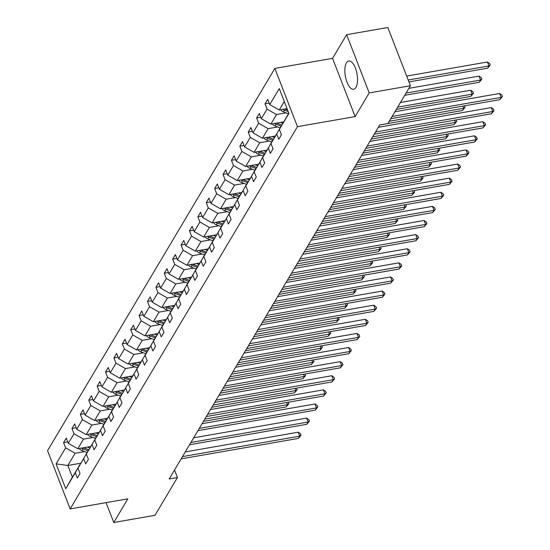 <?xml version="1.0" encoding="UTF-8"?>
<svg xmlns="http://www.w3.org/2000/svg" width="550" height="550" viewBox="0 0 550 550"><rect width="100%" height="100%" fill="white"/><g stroke="black" fill="none" stroke-linecap="round" stroke-linejoin="round"><path stroke-width="0.82" d="M355.953 87.395A14.334 5.94 -99.9 0 0 356.345 70.977A14.334 5.94 -99.9 0 0 348.728 60.995A14.334 5.94 -99.9 0 0 346.424 62.844A14.334 5.94 -99.9 0 0 346.039 79.262A14.334 5.94 -99.9 0 0 353.657 89.244A14.334 5.94 -99.9 0 0 355.953 87.395M274.863 68.42L47.561 450.67L70.153 508.908L297.454 126.658L274.863 68.42L332.551 58.348L355.142 116.586L369.208 92.929L346.624 34.691L332.551 58.348M346.624 34.691L387.826 27.5L410.41 85.738L369.208 92.929M106.067 502.638L113.767 522.5L154.976 515.309L177.437 477.538L174.522 470.016M84.652 451.598L75.116 453.262L67.849 465.479L56.107 463.877L65.629 447.858L63.58 442.585L67.746 441.863M80.74 463.231L67.849 465.479L72.366 477.125L79.819 464.881M75.116 453.262L65.629 447.858M93.046 437.484L83.504 439.147L77.804 448.738L68.317 443.334L66.275 438.061L63.58 442.585M68.317 443.334L74.023 433.744L71.974 428.471L76.141 427.749M101.441 423.369L91.898 425.033L86.199 434.624L76.711 429.22L74.662 423.947L71.974 428.471M76.711 429.22L82.411 419.629L80.369 414.356L84.528 413.634M109.835 409.255L100.292 410.919L94.586 420.509L85.106 415.106L83.057 409.832L80.369 414.356M85.106 415.106L90.805 405.515L88.763 400.249L92.922 399.52M118.223 395.141L108.687 396.804L102.981 406.395L93.493 400.991L91.451 395.725L88.763 400.249M93.493 400.991L99.199 391.408L97.151 386.134L101.317 385.406M126.617 381.026L117.074 382.69L111.375 392.281L101.887 386.884L99.846 381.611L97.151 386.134M101.887 386.884L107.594 377.293L105.545 372.02L109.711 371.291M135.011 366.912L125.469 368.576L119.769 378.166L110.282 372.769L108.233 367.496L105.545 372.02M110.282 372.769L115.981 363.179L113.939 357.906L118.099 357.177M143.406 352.797L133.863 354.461L128.157 364.052L118.676 358.655L116.627 353.382L113.939 357.906M118.676 358.655L124.376 349.064L122.334 343.791L126.493 343.062M151.793 338.683L142.257 340.354L136.551 349.938L127.064 344.541L125.022 339.268L122.334 343.791M127.064 344.541L132.77 334.95L130.721 329.677L134.887 328.948M160.188 324.569L150.645 326.239L144.946 335.83L135.458 330.426L133.416 325.153L130.721 329.677M135.458 330.426L141.164 320.836L139.116 315.562L143.282 314.834M168.582 310.454L159.039 312.125L153.34 321.716L143.853 316.312L141.804 311.039L139.116 315.562M143.853 316.312L149.552 306.721L147.51 301.448L151.669 300.719M176.976 296.347L167.434 298.011L161.734 307.601L152.247 302.197L150.198 296.924L147.51 301.448M152.247 302.197L157.946 292.607L155.904 287.334L160.064 286.605M185.364 282.232L175.828 283.896L170.122 293.487L160.634 288.083L158.593 282.81L155.904 287.334M160.634 288.083L166.341 278.493L164.292 273.219L168.458 272.491M193.758 268.118L184.222 269.782L178.516 279.373L169.029 273.969L166.987 268.696L164.292 273.219M169.029 273.969L174.735 264.378L172.686 259.105L176.853 258.376M202.153 254.004L192.61 255.667L186.911 265.258L177.423 259.854L175.374 254.581L172.686 259.105M177.423 259.854L183.123 250.264L181.081 244.991L185.24 244.262M210.547 239.889L201.004 241.553L195.305 251.144L185.817 245.74L183.769 240.467L181.081 244.991M185.817 245.74L191.517 236.149L189.475 230.876L193.634 230.154M218.934 225.775L209.399 227.439L203.692 237.029L194.205 231.626L192.163 226.353L189.475 230.876M194.205 231.626L199.911 222.035L197.863 216.762L202.029 216.04M227.329 211.661L217.793 213.324L212.087 222.915L202.599 217.511L200.558 212.238L197.863 216.762M202.599 217.511L208.306 207.921L206.257 202.647L210.423 201.926M235.723 197.546L226.181 199.21L220.481 208.801L210.994 203.397L208.952 198.124L206.257 202.647M210.994 203.397L216.693 193.806L214.651 188.533L218.817 187.811M244.117 183.432L234.575 185.096L228.876 194.686L219.388 189.282L217.339 184.009L214.651 188.533M219.388 189.282L225.087 179.692L223.046 174.419L227.205 173.697M252.505 169.317L242.969 170.981L237.263 180.572L227.782 175.168L225.734 169.895L223.046 174.419M227.782 175.168L233.482 165.578L231.44 160.304L235.599 159.583M260.899 155.203L251.364 156.867L245.657 166.458L236.17 161.054L234.128 155.781L231.44 160.304M236.17 161.054L241.876 151.463L239.827 146.197L243.994 145.468M269.294 141.089L259.751 142.752L254.052 152.343L244.564 146.946L242.522 141.673L239.827 146.197M244.564 146.946L250.271 137.356L248.222 132.083L252.388 131.354M277.688 126.974L268.146 128.638L262.446 138.229L252.959 132.832L250.91 127.559L248.222 132.083M252.959 132.832L258.658 123.241L256.616 117.968L260.776 117.239M286.082 112.86L276.54 114.524L270.834 124.114L261.353 118.718L259.304 113.444L256.616 117.968M261.353 118.718L267.053 109.127L265.011 103.854L269.17 103.125M284.281 101.509L279.228 110L269.741 104.603L267.699 99.33L265.011 103.854M269.741 104.603L279.262 88.584L288.908 113.458L279.386 129.47L281.435 134.743L278.747 139.267L276.698 133.994L270.999 143.584L273.041 148.858L270.353 153.381L268.304 148.108L262.604 157.699L264.646 162.972L261.958 167.496L259.916 162.222L254.21 171.813L256.259 177.086L253.564 181.61L251.522 176.337L245.816 185.928L247.864 191.201L245.176 195.724L243.127 190.451L237.428 200.042L239.47 205.315L236.782 209.839L234.733 204.566L229.034 214.156L231.076 219.429L228.387 223.953L226.346 218.68L220.639 228.271L222.688 233.537L219.993 238.061L217.951 232.794L212.245 242.378L214.294 247.651L211.599 252.175L209.557 246.902L203.857 256.493L205.899 261.766L203.211 266.289L201.163 261.016L195.463 270.607L197.505 275.88L194.817 280.404L192.768 275.131L187.069 284.721L189.111 289.994L186.423 294.518L184.381 289.245L178.674 298.836L180.723 304.109L178.028 308.632L175.986 303.359L170.28 312.95L172.329 318.223L169.641 322.747L167.592 317.474L161.892 327.064L163.934 332.337L161.246 336.861L159.197 331.588L153.498 341.179L155.54 346.452L152.852 350.976L150.81 345.702L145.104 355.293L147.153 360.566L144.458 365.09L142.416 359.817L136.709 369.408L138.758 374.681L136.07 379.204L134.021 373.931L128.322 383.522L130.364 388.795L127.676 393.319L125.627 388.046L119.927 397.636L121.969 402.909L119.281 407.433L117.239 402.16L111.533 411.751L113.582 417.024L110.887 421.547L108.845 416.274L103.139 425.865L105.188 431.138L102.499 435.662L100.451 430.389L94.751 439.979L96.793 445.252L94.105 449.776L92.056 444.503L86.357 454.094L88.399 459.367L85.711 463.891L83.669 458.618L77.963 468.208L80.011 473.474L77.316 477.998L75.274 472.732L65.752 488.744L56.107 463.877M410.41 85.738L387.949 123.509L379.713 124.946L169.194 478.974L177.437 477.538M77.963 468.208L88.213 450.766M88.027 450.794L83.669 458.618M90.585 446.511L77.804 448.738M83.504 439.147L74.023 433.744M86.357 454.094L96.601 436.652M96.415 436.679L92.056 444.503M98.973 432.396L86.199 434.624M91.898 425.033L82.411 419.629M94.751 439.979L104.995 422.538M104.809 422.565L100.451 430.389M107.367 418.282L94.586 420.509M100.292 410.919L90.805 405.515M103.139 425.865L113.389 408.423M113.204 408.451L108.845 416.274M115.761 404.168L102.981 406.395M108.687 396.804L99.199 391.408M111.533 411.751L121.784 394.309M121.598 394.343L117.239 402.16M124.156 390.053L111.375 392.281M117.074 382.69L107.594 377.293M119.927 397.636L130.171 380.194M129.986 380.229L125.627 388.046M132.543 375.939L119.769 378.166M125.469 368.576L115.981 363.179M128.322 383.522L138.566 366.08M138.38 366.114L134.021 373.931M140.938 361.824L128.157 364.052M133.863 354.461L124.376 349.064M136.709 369.408L146.96 351.966M146.774 352L142.416 359.817M149.332 347.71L136.551 349.938M142.257 340.354L132.77 334.95M145.104 355.293L155.354 337.851M155.169 337.886L150.81 345.702M157.726 333.596L144.946 335.83M150.645 326.239L141.164 320.836M153.498 341.179L163.749 323.737M163.556 323.771L159.197 331.588M166.114 319.481L153.34 321.716M159.039 312.125L149.552 306.721M161.892 327.064L172.136 309.623M171.951 309.657L167.592 317.474M174.508 305.367L161.734 307.601M167.434 298.011L157.946 292.607M170.28 312.95L180.531 295.508M180.345 295.543L175.986 303.359M182.903 291.252L170.122 293.487M175.828 283.896L166.341 278.493M178.674 298.836L188.925 281.394M188.739 281.428L184.381 289.245M191.297 277.138L178.516 279.373M184.222 269.782L174.735 264.378M187.069 284.721L197.319 267.279M197.127 267.314L192.768 275.131M199.691 263.024L186.911 265.258M192.61 255.667L183.123 250.264M195.463 270.607L205.707 253.165M205.521 253.199L201.163 261.016M208.079 248.909L195.305 251.144M201.004 241.553L191.517 236.149M203.857 256.493L214.101 239.051M213.916 239.085L209.557 246.902M216.473 234.802L203.692 237.029M209.399 227.439L199.911 222.035M212.245 242.378L222.496 224.936M222.31 224.971L217.951 232.794M224.867 220.688L212.087 222.915M217.793 213.324L208.306 207.921M220.639 228.271L230.89 210.829M230.697 210.856L226.346 218.68M233.262 206.573L220.481 208.801M226.181 199.21L216.693 193.806M229.034 214.156L239.278 196.714M239.092 196.742L234.733 204.566M241.649 192.459L228.876 194.686M234.575 185.096L225.087 179.692M237.428 200.042L247.672 182.6M247.486 182.627L243.127 190.451M250.044 178.344L237.263 180.572M242.969 170.981L233.482 165.578M245.816 185.928L256.066 168.486M255.881 168.513L251.522 176.337M258.438 164.23L245.657 166.458M251.364 156.867L241.876 151.463M254.21 171.813L264.461 154.371M264.275 154.399L259.916 162.222M266.832 150.116L254.052 152.343M259.751 142.752L250.271 137.356M262.604 157.699L272.848 140.257M272.663 140.291L268.304 148.108M275.22 136.001L262.446 138.229M268.146 128.638L258.658 123.241M270.999 143.584L281.243 126.142M281.057 126.177L276.698 133.994M283.614 121.887L270.834 124.114M276.54 114.524L267.053 109.127M279.386 129.47L288.798 113.162M113.767 522.5L127.834 498.843L70.153 508.908M355.142 116.586L297.454 126.658M287.045 108.639L279.228 110M79.633 464.908L75.274 472.732M65.752 488.744L72.366 477.125M392.164 116.428L501.153 97.405L499.812 99.667L390.816 118.69M394.948 111.739L499.627 93.473L501.153 97.405L502.439 96.532L499.812 99.667M499.627 93.473L501.827 94.958L502.439 96.532M280.665 109.752A4.874 3.994 30.7 0 0 283.477 111.911L288.461 113.726M408.932 81.916L487.603 68.186L488.943 65.924L487.417 61.992L406.67 76.086M282.947 109.354A4.874 3.994 30.7 0 0 284.494 110.192L288.166 111.526M287.567 109.993L285.141 109.113A4.874 3.994 -149.3 0 1 284.893 109.017M487.417 61.992L489.617 63.477L490.229 65.051L488.943 65.924L408.196 80.018M490.229 65.051L487.603 68.186M375.526 131.979L492.766 111.519L491.418 113.781L374.186 134.241M378.317 127.291L491.239 107.587L492.766 111.519L494.044 110.639L491.418 113.781M491.239 107.587L493.433 109.072L494.044 110.639M367.139 146.094L484.371 125.634L483.024 127.896L365.791 148.356M369.923 141.405L482.845 121.694L484.371 125.634L485.65 124.754L483.024 127.896M482.845 121.694L485.045 123.179L485.65 124.754M272.271 123.867A4.874 3.994 30.7 0 0 275.082 126.026L280.067 127.841M280.376 122.451L282.81 123.338M404.724 95.301L479.208 82.301L480.556 80.039L479.029 76.106L408.856 88.351M274.56 123.468A4.874 3.994 30.7 0 0 276.1 124.307L281.174 126.156M281.841 125.077L276.746 123.221A4.874 3.994 -149.3 0 1 276.506 123.131M479.029 76.106L481.223 77.591L481.834 79.166L480.556 80.039L406.072 93.039M481.834 79.166L479.208 82.301M263.883 137.981A4.874 3.994 30.7 0 0 266.688 140.14L271.673 141.955M271.982 136.565L274.416 137.452M396.33 109.416L470.814 96.415L472.161 94.153L470.635 90.221L400.462 102.465M266.166 137.583A4.874 3.994 30.7 0 0 267.712 138.421L272.779 140.271M273.446 139.191L268.359 137.335A4.874 3.994 -149.3 0 1 268.111 137.239M470.635 90.221L472.835 91.706L473.44 93.28L472.161 94.153L397.678 107.154M473.44 93.28L470.814 96.415M358.744 160.208L475.977 139.748L474.636 142.01L357.397 162.47M361.529 155.519L474.451 135.809L475.977 139.748L477.263 138.868L474.636 142.01M474.451 135.809L476.651 137.294L477.263 138.868M255.489 152.096A4.874 3.994 30.7 0 0 258.294 154.254L263.278 156.069M263.587 150.679L266.021 151.566M257.771 151.697A4.874 3.994 30.7 0 0 259.318 152.536L264.392 154.385M265.052 153.306L259.964 151.449A4.874 3.994 -149.3 0 1 259.717 151.353M379.699 124.967L462.426 110.529L463.767 108.267L389.283 121.268M464.447 105.841L465.053 107.394L462.426 110.529M465.053 107.394L463.767 108.267L462.928 106.102M350.35 174.322L467.582 153.863L466.242 156.124L349.002 176.584M353.141 169.634L466.056 149.923L467.582 153.863L468.868 152.983L466.242 156.124M466.056 149.923L468.256 151.408L468.868 152.983M247.094 166.21A4.874 3.994 30.7 0 0 249.906 168.369L254.891 170.184M255.2 164.794L257.627 165.681M249.377 165.811A4.874 3.994 30.7 0 0 250.924 166.65L255.998 168.493M256.657 167.413L251.57 165.564A4.874 3.994 -149.3 0 1 251.322 165.468M371.305 139.081L454.032 124.644L455.373 122.382L372.652 136.819M456.053 119.955L456.658 121.509L454.032 124.644M456.658 121.509L455.373 122.382L454.534 120.216M341.956 188.437L459.195 167.977L457.848 170.239L340.615 190.699M344.747 183.748L457.669 164.037L459.195 167.977L460.474 167.097L457.848 170.239M457.669 164.037L459.862 165.522L460.474 167.097M238.7 180.324A4.874 3.994 30.7 0 0 241.512 182.483L246.496 184.298M246.806 178.908L249.239 179.795M240.989 179.926A4.874 3.994 30.7 0 0 242.529 180.764L247.603 182.607M248.27 181.528L243.176 179.678A4.874 3.994 -149.3 0 1 242.935 179.582M362.911 153.196L445.638 138.758L446.985 136.496L364.258 150.934M447.659 134.069L448.264 135.616L445.638 138.758M448.264 135.616L446.985 136.496L446.146 134.331M333.568 202.551L450.801 182.091L449.453 184.353L332.221 204.813M336.353 197.863L449.274 178.152L450.801 182.091L452.079 181.211L449.453 184.353M449.274 178.152L451.467 179.637L452.079 181.211M230.312 194.439A4.874 3.994 30.7 0 0 233.117 196.597L238.102 198.413M238.411 193.022L240.845 193.909M232.595 194.04A4.874 3.994 30.7 0 0 234.142 194.879L239.209 196.721M239.876 195.642L234.788 193.792A4.874 3.994 -149.3 0 1 234.541 193.696M354.523 167.31L437.243 152.873L438.591 150.611L355.864 165.048M439.271 148.184L439.869 149.731L437.243 152.873M439.869 149.731L438.591 150.611L437.752 148.445M325.174 216.666L442.406 196.206L441.066 198.468L323.826 218.928M327.958 211.977L440.88 192.266L442.406 196.206L443.692 195.326L441.066 198.468M440.88 192.266L443.08 193.751L443.692 195.326M221.918 208.553A4.874 3.994 30.7 0 0 224.723 210.712L229.708 212.527M230.017 207.137L232.451 208.017M224.201 208.154A4.874 3.994 30.7 0 0 225.748 208.993L230.821 210.836M231.481 209.756L226.394 207.907A4.874 3.994 -149.3 0 1 226.146 207.811M346.129 181.424L428.856 166.987L430.196 164.725L347.476 179.163M430.877 162.298L431.482 163.845L428.856 166.987M431.482 163.845L430.196 164.725L429.357 162.559M316.779 230.78L434.012 210.313L432.671 212.575L315.432 233.042M319.571 226.091L432.486 206.381L434.012 210.313L435.297 209.44L432.671 212.575M432.486 206.381L434.686 207.866L435.297 209.44M213.524 222.667A4.874 3.994 30.7 0 0 216.329 224.826L221.32 226.641M221.629 221.251L224.056 222.131M215.806 222.269A4.874 3.994 30.7 0 0 217.353 223.107L222.427 224.95M223.087 223.871L217.999 222.021A4.874 3.994 -149.3 0 1 217.752 221.925M337.734 195.539L420.461 181.101L421.802 178.839L339.082 193.277M422.482 176.406L423.087 177.959L420.461 181.101M423.087 177.959L421.802 178.839L420.963 176.674M308.385 244.894L425.624 224.428L424.277 226.689L307.044 247.156M311.176 240.206L424.098 220.495L425.624 224.428L426.903 223.554L424.277 226.689M424.098 220.495L426.291 221.98L426.903 223.554M299.998 259.009L417.23 238.542L415.882 240.804L298.65 261.271M302.782 254.32L415.704 234.609L417.23 238.542L418.509 237.669L415.882 240.804M415.704 234.609L417.897 236.094L418.509 237.669M291.603 273.123L408.836 252.656L407.488 254.918L290.256 275.385M294.387 268.434L407.309 248.724L408.836 252.656L410.114 251.783L407.488 254.918M407.309 248.724L409.509 250.209L410.114 251.783M283.209 287.238L400.441 266.771L399.101 269.032L281.861 289.499M285.993 282.549L398.915 262.838L400.441 266.771L401.727 265.897L399.101 269.032M398.915 262.838L401.115 264.323L401.727 265.897M274.814 301.352L392.054 280.885L390.706 283.147L273.474 303.614M277.606 296.663L390.527 276.952L392.054 280.885L393.332 280.012L390.706 283.147M390.527 276.952L392.721 278.438L393.332 280.012M266.42 315.466L383.659 294.999L382.312 297.261L265.079 317.728M269.211 310.778L382.133 291.067L383.659 294.999L384.938 294.126L382.312 297.261M382.133 291.067L384.326 292.552L384.938 294.126M258.032 329.574L375.265 309.114L373.918 311.376L256.685 331.836M260.817 324.892L373.739 305.181L375.265 309.114L376.544 308.241L373.918 311.376M373.739 305.181L375.939 306.666L376.544 308.241M249.638 343.688L366.871 323.228L365.53 325.49L248.291 345.95M252.423 339.006L365.344 319.296L366.871 323.228L368.156 322.355L365.53 325.49M365.344 319.296L367.544 320.781L368.156 322.355M241.244 357.803L358.483 337.343L357.136 339.604L239.903 360.064M244.035 353.114L356.957 333.41L358.483 337.343L359.762 336.469L357.136 339.604M356.957 333.41L359.15 334.895L359.762 336.469M232.849 371.917L350.089 351.457L348.741 353.719L231.509 374.179M235.641 367.228L348.562 347.524L350.089 351.457L351.368 350.584L348.741 353.719M348.562 347.524L350.756 349.009L351.368 350.584M205.129 236.775A4.874 3.994 30.7 0 0 207.941 238.941L212.926 240.756M213.235 235.366L215.669 236.246M207.419 236.376A4.874 3.994 30.7 0 0 208.959 237.222L214.032 239.064M214.699 237.985L209.605 236.136A4.874 3.994 -149.3 0 1 209.364 236.039M329.34 209.653L412.067 195.216L413.414 192.954L330.688 207.391M414.088 190.52L414.693 192.074L412.067 195.216M414.693 192.074L413.414 192.954L412.576 190.788M196.742 250.889A4.874 3.994 30.7 0 0 199.547 253.055L204.531 254.87M204.841 249.48L207.274 250.36M199.024 250.491A4.874 3.994 30.7 0 0 200.571 251.336L205.638 253.179M206.305 252.099L201.218 250.25A4.874 3.994 -149.3 0 1 200.97 250.154M320.952 223.768L403.672 209.33L405.02 207.068L322.293 221.506M405.701 204.634L406.299 206.188L403.672 209.33M406.299 206.188L405.02 207.068L404.181 204.903M188.347 265.004A4.874 3.994 30.7 0 0 191.153 267.169L196.137 268.978M196.446 263.594L198.88 264.474M190.63 264.605A4.874 3.994 30.7 0 0 192.177 265.451L197.251 267.293M197.911 266.214L192.823 264.364A4.874 3.994 -149.3 0 1 192.576 264.268M312.558 237.882L395.278 223.444L396.626 221.183L313.899 235.62M397.306 218.749L397.904 220.303L395.278 223.444M397.904 220.303L396.626 221.183L395.787 219.017M179.953 279.118A4.874 3.994 30.7 0 0 182.758 281.284L187.742 283.092M188.059 277.709L190.486 278.589M182.236 278.719A4.874 3.994 30.7 0 0 183.782 279.565L188.856 281.407M189.516 280.328L184.429 278.479A4.874 3.994 -149.3 0 1 184.181 278.382M304.164 251.996L386.891 237.552L388.231 235.29L305.511 249.734M388.912 232.863L389.517 234.417L386.891 237.552M389.517 234.417L388.231 235.29L387.393 233.131M171.559 293.232A4.874 3.994 30.7 0 0 174.371 295.398L179.355 297.206M179.664 291.823L182.091 292.703M173.848 292.834A4.874 3.994 30.7 0 0 175.388 293.679L180.462 295.522M181.129 294.442L176.034 292.593A4.874 3.994 -149.3 0 1 175.794 292.497M295.769 266.111L378.496 251.666L379.844 249.404L297.117 263.849M380.518 246.978L381.123 248.531L378.496 251.666M381.123 248.531L379.844 249.404L379.005 247.246M163.171 307.347A4.874 3.994 30.7 0 0 165.976 309.512L170.961 311.321M171.27 305.931L173.704 306.817M165.454 306.948A4.874 3.994 30.7 0 0 167.001 307.794L172.067 309.636M172.734 308.557L167.64 306.707A4.874 3.994 -149.3 0 1 167.399 306.611M287.382 280.225L370.102 265.781L371.449 263.519L288.722 277.963M372.13 261.092L372.728 262.646L370.102 265.781M372.728 262.646L371.449 263.519L370.611 261.36M154.777 321.461A4.874 3.994 30.7 0 0 157.582 323.627L162.566 325.435M162.876 320.045L165.309 320.932M157.059 321.062A4.874 3.994 30.7 0 0 158.606 321.908L163.68 323.751M164.34 322.671L159.252 320.822A4.874 3.994 -149.3 0 1 159.005 320.726M278.988 294.339L361.707 279.895L363.055 277.633L280.328 292.077M363.736 275.206L364.334 276.76L361.707 279.895M364.334 276.76L363.055 277.633L362.216 275.474M146.382 335.576A4.874 3.994 30.7 0 0 149.188 337.741L154.172 339.549M154.488 334.159L156.915 335.046M148.665 335.177A4.874 3.994 30.7 0 0 150.212 336.022L155.286 337.865M155.946 336.786L150.858 334.936A4.874 3.994 -149.3 0 1 150.611 334.84M270.593 308.447L353.32 294.009L354.661 291.748L271.941 306.185M355.341 289.321L355.946 290.874L353.32 294.009M355.946 290.874L354.661 291.748L353.822 289.589M137.988 349.69A4.874 3.994 30.7 0 0 140.8 351.856L145.784 353.664M146.094 348.274L148.521 349.161M140.278 349.291A4.874 3.994 30.7 0 0 141.817 350.13L146.891 351.979M147.558 350.9L142.464 349.051A4.874 3.994 -149.3 0 1 142.216 348.954M262.199 322.561L344.926 308.124L346.273 305.862L263.546 320.299M346.947 303.435L347.552 304.989L344.926 308.124M347.552 304.989L346.273 305.862L345.434 303.703M129.601 363.804A4.874 3.994 30.7 0 0 132.406 365.963L137.39 367.778M137.699 362.388L140.133 363.275M131.883 363.406A4.874 3.994 30.7 0 0 133.43 364.244L138.497 366.094M139.164 365.014L134.069 363.158A4.874 3.994 -149.3 0 1 133.829 363.069M253.811 336.676L336.531 322.238L337.879 319.976L255.152 334.414M338.559 317.549L339.157 319.103L336.531 322.238M339.157 319.103L337.879 319.976L337.04 317.811M224.462 386.031L341.694 365.571L340.347 367.833L223.114 388.293M227.246 381.342L340.168 361.639L341.694 365.571L342.973 364.691L340.347 367.833M340.168 361.639L342.368 363.124L342.973 364.691M121.206 377.919A4.874 3.994 30.7 0 0 124.011 380.078L128.996 381.893M129.305 376.502L131.739 377.389M123.489 377.52A4.874 3.994 30.7 0 0 125.036 378.359L130.103 380.208M130.769 379.129L125.682 377.272A4.874 3.994 -149.3 0 1 125.434 377.183M245.417 350.79L328.137 336.353L329.484 334.091L246.758 348.528M330.165 331.664L330.763 333.218L328.137 336.353M330.763 333.218L329.484 334.091L328.646 331.925M216.067 400.146L333.3 379.686L331.959 381.947L214.72 402.408M218.852 395.457L331.774 375.746L333.3 379.686L334.586 378.806L331.959 381.947M331.774 375.746L333.974 377.231L334.586 378.806M112.812 392.033A4.874 3.994 30.7 0 0 115.617 394.192L120.601 396.007M120.917 390.617L123.344 391.504M115.094 391.634A4.874 3.994 30.7 0 0 116.641 392.473L121.715 394.322M122.375 393.243L117.287 391.387A4.874 3.994 -149.3 0 1 117.04 391.291M237.022 364.904L319.749 350.467L321.09 348.205L238.37 362.643M321.771 345.778L322.376 347.332L319.749 350.467M322.376 347.332L321.09 348.205L320.251 346.039M207.673 414.26L324.913 393.8L323.565 396.062L206.333 416.522M210.464 409.571L323.386 389.861L324.913 393.8L326.191 392.92L323.565 396.062M323.386 389.861L325.579 391.346L326.191 392.92M104.417 406.147A4.874 3.994 30.7 0 0 107.229 408.306L112.214 410.121M112.523 404.731L114.95 405.618M106.7 405.749A4.874 3.994 30.7 0 0 108.247 406.587L113.321 408.43M113.981 407.357L108.893 405.501A4.874 3.994 -149.3 0 1 108.646 405.405M228.628 379.019L311.355 364.581L312.702 362.319L229.976 376.757M313.376 359.893L313.981 361.446L311.355 364.581M313.981 361.446L312.702 362.319L311.857 360.154M199.279 428.374L316.518 407.914L315.171 410.176L197.938 430.636M202.07 423.686L314.992 403.975L316.518 407.914L317.797 407.034L315.171 410.176M314.992 403.975L317.185 405.46L317.797 407.034M96.03 420.262A4.874 3.994 30.7 0 0 98.835 422.421L103.819 424.236M104.129 418.846L106.562 419.732M98.312 419.863A4.874 3.994 30.7 0 0 99.859 420.702L104.926 422.544M105.593 421.465L100.499 419.616A4.874 3.994 -149.3 0 1 100.258 419.519M220.234 393.133L302.961 378.696L304.308 376.434L221.581 390.871M304.989 374.007L305.587 375.561L302.961 378.696M305.587 375.561L304.308 376.434L303.469 374.268M190.891 442.489L308.124 422.029L306.776 424.291L189.544 444.751M193.676 437.8L306.597 418.089L308.124 422.029L309.403 421.149L306.776 424.291M306.597 418.089L308.798 419.574L309.403 421.149M87.636 434.376A4.874 3.994 30.7 0 0 90.441 436.535L95.425 438.35M95.734 432.96L98.168 433.847M89.918 433.978A4.874 3.994 30.7 0 0 91.465 434.816L96.532 436.659M97.199 435.579L92.111 433.73A4.874 3.994 -149.3 0 1 91.864 433.634M211.846 407.248L294.566 392.81L295.914 390.548L213.187 404.986M296.594 388.121L297.192 389.668L294.566 392.81M297.192 389.668L295.914 390.548L295.075 388.382M182.497 456.603L299.729 436.143L298.389 438.405L181.149 458.865M185.281 451.914L298.203 432.204L299.729 436.143L301.015 435.263L298.389 438.405M298.203 432.204L300.403 433.689L301.015 435.263M79.241 448.491A4.874 3.994 30.7 0 0 82.046 450.649L87.031 452.464M87.347 447.074L89.774 447.954M81.524 448.092A4.874 3.994 30.7 0 0 83.071 448.931L88.144 450.773M88.804 449.694L83.717 447.844A4.874 3.994 -149.3 0 1 83.469 447.748M203.452 421.362L286.179 406.924L287.519 404.663L204.799 419.1M288.2 402.236L288.805 403.783L286.179 406.924M288.805 403.783L287.519 404.663L286.681 402.497M284.494 110.192L283.477 111.911M276.1 124.307L275.082 126.026M267.712 138.421L266.688 140.14M259.318 152.536L258.294 154.254M250.924 166.65L249.906 168.369M242.529 180.764L241.512 182.483M234.142 194.879L233.117 196.597M225.748 208.993L224.723 210.712M217.353 223.107L216.329 224.826M208.959 237.222L207.941 238.941M200.571 251.336L199.547 253.055M192.177 265.451L191.153 267.169M183.782 279.565L182.758 281.284M175.388 293.679L174.371 295.398M167.001 307.794L165.976 309.512M158.606 321.908L157.582 323.627M150.212 336.022L149.188 337.741M141.817 350.13L140.8 351.856M133.43 364.244L132.406 365.963M125.036 378.359L124.011 380.078M116.641 392.473L115.617 394.192M108.247 406.587L107.229 408.306M99.859 420.702L98.835 422.421M91.465 434.816L90.441 436.535M83.071 448.931L82.046 450.649"/></g></svg>
